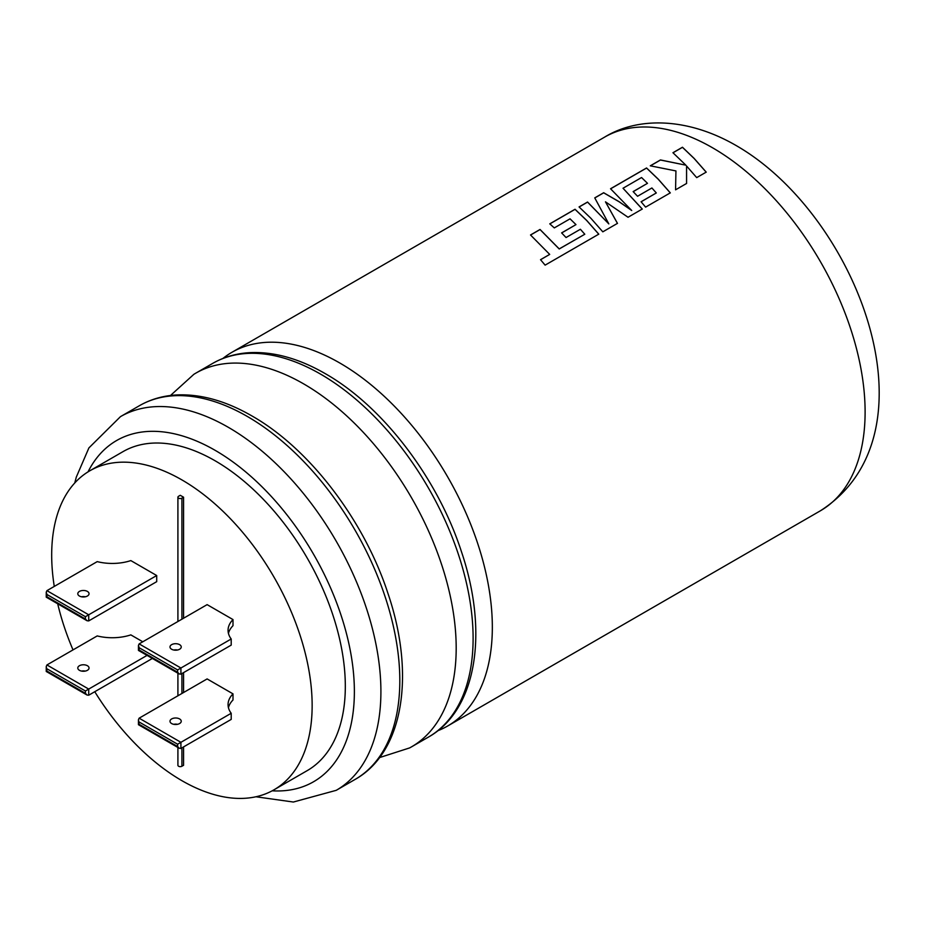 <?xml version="1.0" encoding="UTF-8"?>
<svg xmlns="http://www.w3.org/2000/svg" width="925" height="925" viewBox="0 0 925 925"><rect width="100%" height="100%" fill="white"/><g stroke="black" fill="none" stroke-linecap="round" stroke-linejoin="round"><path stroke-width="1.39" d="M379.539 757.587L409.613 747.92A215.745 124.563 -120 0 0 411.498 746.868A215.745 124.563 -120 0 0 456.187 648.101A215.745 124.563 -120 0 0 303.631 383.863A215.745 124.563 -120 0 0 195.753 373.18A215.745 124.563 -120 0 0 193.892 374.29L170.489 395.495M94.766 691.715A184.179 106.329 -120 0 0 181.913 780.677A184.179 106.329 -120 0 0 274.008 789.8A184.179 106.329 -120 0 0 302.232 642.216A184.179 106.329 -120 0 0 181.913 479.913A184.179 106.329 -120 0 0 89.829 470.79A184.179 106.329 -120 0 0 54.274 586.427M274.008 789.8L307.169 770.652A184.179 106.329 -120 0 0 335.405 623.068A184.179 106.329 -120 0 0 215.086 460.766A184.179 106.329 -120 0 0 122.99 451.643L89.829 470.79M177.912 747.493L177.912 765.287A2.347 1.353 0 0 0 178.606 766.247A2.347 1.353 0 0 0 181.913 766.247L183.578 765.287L183.578 746.903M178.606 496.262A2.347 1.353 0 0 0 177.912 497.222A2.347 1.353 0 0 0 178.606 498.17A2.347 1.353 0 0 0 181.913 498.17L183.578 497.222L180.259 495.303L178.606 496.262M79.434 596.024A5.631 3.249 180 0 1 77.793 593.723A5.631 3.249 180 0 1 81.261 590.717A5.631 3.249 180 0 1 87.401 591.422A5.631 3.249 180 0 1 89.043 593.723A5.631 3.249 180 0 1 85.574 596.729A5.631 3.249 180 0 1 79.434 596.024M81.539 596.787A5.631 3.249 180 0 1 85.297 596.787M81.539 671.076A5.631 3.249 180 0 1 85.297 671.076M87.401 665.722A5.631 3.249 0 0 0 81.261 665.017A5.631 3.249 0 0 0 77.793 668.012A5.631 3.249 0 0 0 79.434 670.313A5.631 3.249 0 0 0 85.574 671.018A5.631 3.249 0 0 0 89.043 668.012A5.631 3.249 0 0 0 87.401 665.722M177.496 724.31A5.631 3.249 0 0 0 173.738 724.31M179.6 718.945A5.631 3.249 0 0 0 173.461 718.239A5.631 3.249 0 0 0 169.992 721.246A5.631 3.249 0 0 0 171.634 723.547A5.631 3.249 0 0 0 177.773 724.252A5.631 3.249 0 0 0 181.242 721.246A5.631 3.249 0 0 0 179.6 718.945M179.6 644.656A5.631 3.249 0 0 0 173.461 643.95A5.631 3.249 0 0 0 169.992 646.957A5.631 3.249 0 0 0 171.634 649.246A5.631 3.249 0 0 0 177.773 649.951A5.631 3.249 0 0 0 181.242 646.957A5.631 3.249 0 0 0 179.6 644.656M173.738 650.021A5.631 3.249 180 0 1 177.496 650.021M437.826 730.727A215.745 124.563 -120 0 0 447.654 725.998A215.745 124.563 -120 0 0 480.722 553.115A215.745 124.563 -120 0 0 339.776 362.993A215.745 124.563 -120 0 0 231.909 352.309A215.745 124.563 -120 0 0 222.902 358.461M706.214 172.131L694.132 158.406L682.465 147.237L672.949 152.729L685.876 165.182L660.462 159.944L650.287 165.818L675.932 170.928L675.574 189.822L686.581 183.462L686.558 165.991L696.698 177.623L706.214 172.131M670.301 192.863L658.23 179.138L646.563 167.968L610.546 188.758L631.717 210.507L619.137 201.708L603.667 192.735L594.752 197.881L608.823 223.896L587.56 202.032L579.062 206.934L590.728 218.115L602.811 231.828L617.472 223.364L605.47 201.835L628.04 217.259L642.274 209.038L623.022 188.238L641.557 177.531L647.488 183.323L633.151 191.602L637.556 196.262L651.905 187.972L656.311 192.955L641.083 201.754L645.604 207.119L670.301 192.863M598.787 234.152L586.704 220.439L575.038 209.258L549.774 223.85L554.306 227.908L570.043 218.82L575.974 224.613L561.625 232.892L566.042 237.54L580.391 229.261L584.797 234.245L559.22 248.906L540.038 229.469L530.511 234.973L549.693 254.398L540.535 259.682L545.114 265.14L598.787 234.152M584.797 234.245L559.209 248.975L540.038 229.55L530.568 235.019M598.776 234.222L586.704 220.508L575.038 209.339L549.832 223.896M575.974 224.613L561.683 232.95M608.823 223.896L587.56 202.113L579.119 206.992M617.472 223.434L605.47 201.835M631.717 210.507L619.137 201.789L603.678 192.816L594.798 197.938M642.262 209.119L623.022 188.238M647.488 183.323L633.197 191.66M670.301 192.932L658.23 179.219L646.563 168.049L610.604 188.816M685.876 165.182L660.473 160.025L650.402 165.829M706.214 172.2L694.132 158.487L682.465 147.318L673.007 152.775M675.932 170.928L675.909 172.709M686.57 183.532L686.558 165.991M656.311 192.955L641.118 201.8M549.693 254.398L540.535 259.752M139.132 643.893L180.918 668.012L177.612 669.931L139.132 647.72L138.449 645.407L139.132 643.893L207.119 604.638L232.996 619.577A37.52 21.668 0 0 0 228.059 630.307A37.52 21.668 0 0 0 231.204 638.99L180.918 668.012L180.918 674.14L179.265 673.978L177.612 672.232L177.612 669.931M231.204 713.279A37.52 21.668 0 0 1 228.059 704.607A37.52 21.668 0 0 1 232.996 693.866L207.119 678.927L139.132 718.182L138.449 719.696L139.132 724.31L177.612 746.521L179.265 748.267L180.918 748.429L231.204 719.407L231.204 713.279L180.918 742.312L180.918 748.429M177.612 746.521L177.612 744.22L180.918 742.312L139.132 718.182M142.785 641.788L130.841 634.885A37.52 21.668 0 0 1 97.218 635.926L46.932 664.948L46.25 666.474L46.932 671.076L85.412 693.288L87.066 695.045L88.719 695.207L152.382 658.45M46.932 594.486L46.25 592.173L46.932 590.659L97.218 561.625A37.52 21.668 180 0 0 130.841 560.596L156.707 575.535L156.707 581.663L88.719 620.906L87.066 620.744L85.412 618.998L85.412 616.697L46.932 594.486L46.932 596.787L85.412 618.998M139.132 647.72L139.132 650.021L177.612 672.232M180.918 674.14L231.204 645.118L231.204 638.99M85.412 693.288L85.412 690.987L147.075 655.386M46.932 590.659L88.719 614.79L85.412 616.697M228.44 633.371A37.52 21.668 180 0 1 232.996 625.693L232.996 619.577M232.996 693.866L232.996 699.994A37.52 21.668 0 0 0 228.44 707.66M88.719 620.906L88.719 614.79L156.707 575.535M183.578 692.524L183.578 672.614M183.578 618.235L183.578 497.222M57.708 603.805A184.179 106.329 -120 0 0 73.017 649.893M212.669 363.409C224.07 356.877 236.696 353.281 250.548 352.61C274.424 351.673 299.318 358.692 325.23 373.631C382.672 406.156 437.386 477.82 461.251 551.092C488.712 631.625 477.103 709.787 428.414 737.109A215.745 124.563 -120 0 0 461.494 564.215A215.745 124.563 -120 0 0 320.547 374.105A215.745 124.563 -120 0 0 212.669 363.409L195.753 373.18M355.119 779.417A215.745 124.563 -120 0 0 388.199 606.534A215.745 124.563 -120 0 0 247.252 416.412A215.745 124.563 -120 0 0 139.374 405.728L120.47 416.643A215.745 124.563 60 0 1 228.348 427.327A215.745 124.563 60 0 1 369.295 617.449A215.745 124.563 60 0 1 336.226 790.332L355.119 779.417C403.809 752.106 415.417 673.932 387.957 593.411C364.092 520.139 309.378 448.463 251.935 415.949C226.024 400.999 201.13 393.992 177.253 394.917C163.401 395.599 150.775 399.195 139.374 405.728M272.158 790.817A196.99 113.729 -120 0 0 351.28 656.079A196.99 113.729 -120 0 0 215.086 450.302A196.99 113.729 -120 0 0 88.025 471.877M447.654 725.998L820.429 510.773A215.745 124.563 -120 0 0 853.497 337.891A215.745 124.563 -120 0 0 712.551 147.78A215.745 124.563 -120 0 0 604.684 137.085L231.909 352.309M177.612 744.22L139.132 722.009M85.412 690.987L46.932 668.787M46.932 664.948L88.719 689.079L88.719 695.207M181.913 766.247L181.913 747.862M181.913 693.484L181.913 673.562M181.913 619.183L181.913 498.17M336.226 790.332L293.352 802.033L255.913 796.76M177.912 695.797L177.912 673.192M177.912 621.496L177.912 497.222M604.684 137.085C637.799 116.77 687.24 117.267 735.999 145.456C857.209 214.982 941.199 433.351 820.429 510.773M411.498 746.868L428.414 737.109M87.066 695.045L46.25 671.481L46.25 666.474M87.066 620.744L46.25 597.18L46.25 592.173M179.265 673.978L138.449 650.414L138.449 645.407M179.265 748.267L138.449 724.703L138.449 719.696M120.47 416.643L88.904 447.908L76.289 477.138L74.752 482.977"/></g></svg>
